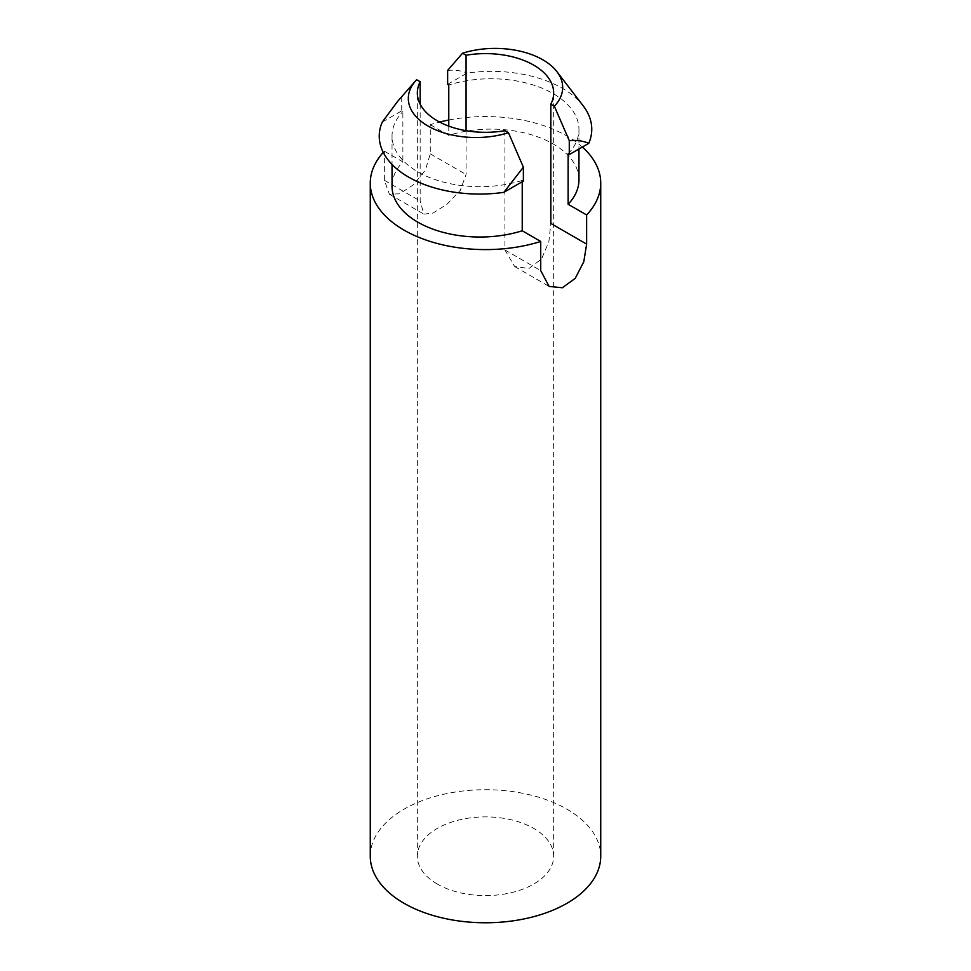 <?xml version="1.0" encoding="UTF-8"?>
<svg xmlns="http://www.w3.org/2000/svg" width="971" height="971" viewBox="0 0 971 971"><rect width="100%" height="100%" fill="white"/><g stroke="black" fill="none" stroke-linecap="round" stroke-linejoin="round"><path stroke-width="0.73" stroke-dasharray="4.86 3.64" d="M383.254 152.386A115.233 66.526 180 0 1 384.37 151.185L384.37 180.339L389.42 194.236L399.7 193.812L413.306 184.854L425.322 170.216L430.274 153.843L430.274 124.689A115.233 66.526 180 0 1 439.596 122.055M448.772 120.016A115.233 66.526 180 0 1 582.357 147.034M430.274 124.689L448.772 135.37A87.912 50.759 0 0 1 578.959 179.866M384.37 151.185L402.868 161.866A87.912 50.759 180 0 0 392.041 186.274M437.302 884.071A68.164 39.35 180 0 1 417.336 856.24A68.164 39.35 180 0 1 485.5 816.89A68.164 39.35 180 0 1 553.664 856.24A68.164 39.35 180 0 1 511.583 892.604A68.164 39.35 180 0 1 437.302 884.071M420.164 104.176L420.164 201.009L423.89 214.13L433.102 213.062L446.963 204.25L460.278 190.389L466.068 174.501L466.068 130.684M504.932 130.684L504.932 249.948L514.654 266.54L528.977 268.481L541.6 258.929L548.882 241.548L550.836 223.439M370.267 856.24A115.233 66.526 180 0 1 485.5 789.714A115.233 66.526 180 0 1 600.733 856.24M522.228 181.747L522.228 180.424L523.369 181.079M568.132 153.916A87.912 50.759 0 0 0 578.959 129.519A87.912 50.759 0 0 0 448.772 85.011M447.631 84.343L467.112 73.092A100.292 57.908 180 0 1 583.134 105.766M447.631 70.434C454.78 69.718 461.274 70.604 467.112 73.092M382.234 122.103L401.727 110.852L402.868 111.519L402.868 161.866M522.228 180.424A87.912 50.759 180 0 1 392.041 135.916A87.912 50.759 180 0 1 402.868 111.519M397.722 101.263L416.644 79.707M448.772 126.121L448.772 135.37M401.727 96.942L401.727 110.852M504.932 249.948L540.726 270.618M430.274 153.843L466.068 174.501M384.37 180.339L420.164 201.009M553.664 856.24L553.664 92.961M417.336 856.24L417.336 92.961M578.959 129.519L578.959 148.988M392.041 135.916L392.041 164.475M389.42 194.236L423.89 214.13M514.654 266.54L549.113 286.433"/><path stroke-width="1.46" d="M448.772 126.121L448.772 85.011L447.631 84.343L447.631 70.434L462.548 53.211L466.068 55.238A68.164 39.35 180 0 1 553.664 92.961A68.164 39.35 180 0 1 550.836 104.176L554.356 106.215L569.273 140.661L569.273 154.583L568.132 153.916L568.132 204.274L586.63 214.955A115.233 66.526 180 0 0 600.733 183.07A115.233 66.526 180 0 0 582.357 147.034M439.596 122.055A115.233 66.526 180 0 1 448.772 120.016M568.132 204.274A87.912 50.759 0 0 0 578.959 179.866L578.959 148.988M522.228 181.747L522.228 230.77L540.726 241.463A115.233 66.526 180 0 1 404.021 230.115A115.233 66.526 180 0 1 370.267 183.07A115.233 66.526 180 0 1 383.254 152.386M522.228 230.77A87.912 50.759 180 0 1 392.041 186.274L392.041 164.475M523.369 167.17L523.369 181.079L503.888 192.331L523.369 167.17L508.452 132.711L504.932 130.684A68.164 39.35 180 0 1 437.302 120.792A68.164 39.35 180 0 1 417.336 92.961A68.164 39.35 180 0 1 420.164 81.746L420.164 104.176M466.068 55.238L466.068 130.684M550.836 104.176L550.836 223.439L586.63 244.109L586.63 214.955M600.733 183.07L600.733 856.24A115.233 66.526 180 0 1 529.596 917.704A115.233 66.526 180 0 1 404.021 903.285A115.233 66.526 180 0 1 370.267 856.24L370.267 183.07M540.726 241.463L540.726 270.618L549.113 286.433L562.355 287.756L575.233 278.374L583.802 261.721L586.63 244.109M569.273 154.583L588.766 143.332A100.292 57.908 180 0 0 583.134 105.766L556.869 71.599A67.618 39.046 0 0 0 462.548 53.211M569.273 140.661C576.422 139.945 582.928 140.831 588.766 143.332M554.356 106.215A67.618 39.046 0 0 0 556.869 71.599M503.888 192.331A100.292 57.908 180 0 1 382.234 122.103L397.722 101.263L415.564 80.896A67.618 39.046 0 0 0 428.951 126.558A67.618 39.046 0 0 0 508.452 132.711M420.164 81.746L416.644 79.707A67.618 39.046 0 0 0 415.564 80.896"/></g></svg>
